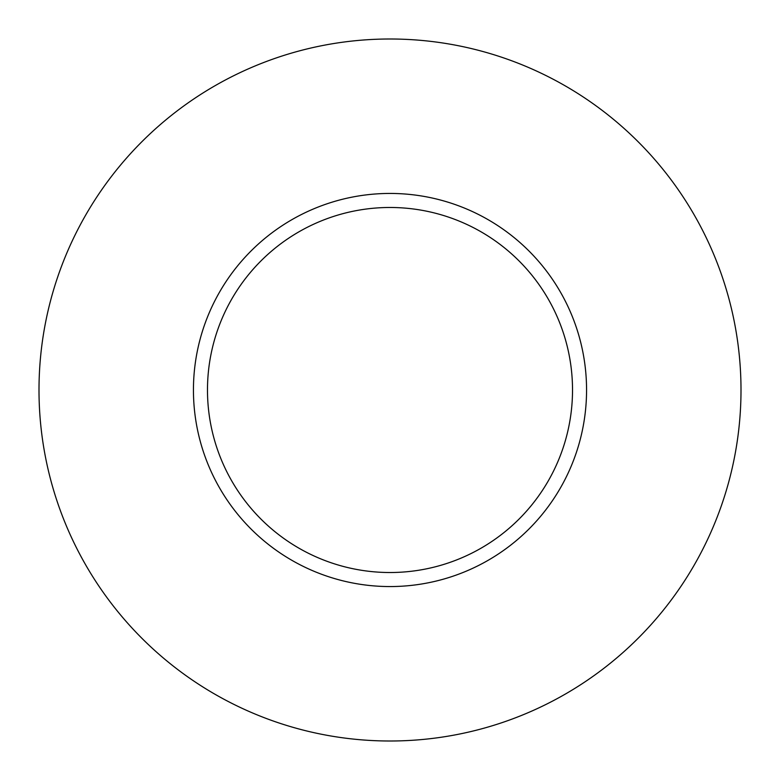 <?xml version="1.0" encoding="UTF-8"?>
<svg xmlns="http://www.w3.org/2000/svg" width="780" height="780" viewBox="0 0 780 780"><rect width="100%" height="100%" fill="white"/><g stroke="black" fill="none" stroke-linecap="round" stroke-linejoin="round"><path stroke-width="0.58" stroke-dasharray="3.9 2.92" d="M207.48 390A182.52 182.52 0 0 0 390 572.52A182.52 182.52 0 0 0 572.52 390A182.52 182.52 0 0 0 390 207.48A182.52 182.52 0 0 0 207.48 390A182.52 182.52 0 0 1 390 207.48A182.52 182.52 0 0 1 572.52 390M741 390A351 351 0 0 0 390 39A351 351 0 0 0 39 390A351 351 0 0 0 390 741A351 351 0 0 0 741 390"/><path stroke-width="1.17" d="M572.52 390A182.52 182.52 0 0 0 390 207.48A182.52 182.52 0 0 0 207.48 390A182.52 182.52 0 0 0 390 572.52A182.52 182.52 0 0 0 572.52 390M741 390A351 351 0 0 0 390 39A351 351 0 0 0 39 390A351 351 0 0 0 390 741A351 351 0 0 0 741 390M586.56 390A196.56 196.56 0 0 1 390 586.56A196.56 196.56 0 0 1 193.44 390A196.56 196.56 0 0 1 390 193.44A196.56 196.56 0 0 1 586.56 390"/></g></svg>
